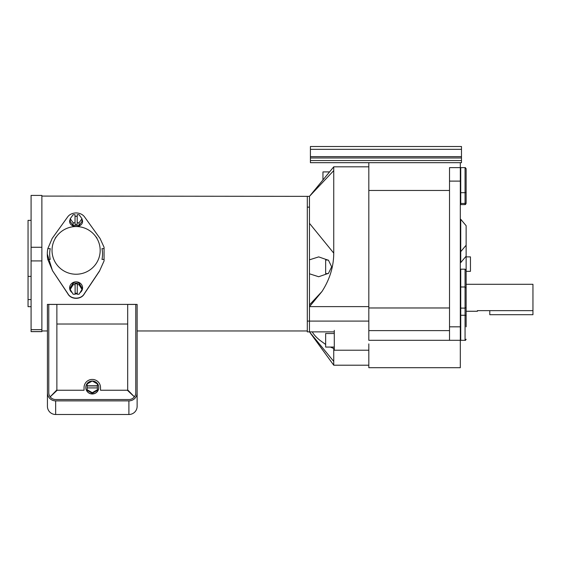 <?xml version="1.0" encoding="UTF-8"?>
<svg xmlns="http://www.w3.org/2000/svg" width="561" height="561" viewBox="0 0 561 561"><rect width="100%" height="100%" fill="white"/><g stroke="black" fill="none" stroke-linecap="round" stroke-linejoin="round"><path stroke-width="0.84" d="M307.309 321.081L309.469 321.081L309.469 331.874L307.309 331.874L307.309 196.35L309.469 196.35L309.469 207.142L307.309 207.142M368.815 166.82L333.746 166.82L333.746 253.137C333.683 266.608 329.77 279.392 321.993 291.482L309.546 306.615L368.815 306.615L368.815 190.452L368.815 321.081L309.469 321.081L309.469 207.142M334.286 333.515L325.653 333.515L325.653 347.063L334.286 347.063M466.135 304.413L466.135 303.171L466.135 304.413M477.818 310.64L477.383 311.264L477.383 310.64L532.95 310.64L532.95 284.287L466.135 284.287L466.135 271.342L466.135 303.171M466.135 292.379L466.135 326.825M465.062 269.182L460.742 269.182L460.742 308.108L465.062 308.108L465.062 269.182L466.135 270.262M460.742 308.108L460.742 340.31L465.062 340.31L465.062 315.254A1.08 0.926 0 0 1 466.135 316.18M466.135 319.377L466.135 315.17L466.135 319.377M466.135 307.484L465.062 308.108L465.062 315.254L460.742 315.254M466.135 168.707L465.062 167.627L460.742 167.627L460.742 203.44L465.062 203.44L465.062 167.627L466.135 168.707L466.135 192.767M460.742 203.44L460.742 204.604L465.062 204.604L465.062 203.44A1.08 0.926 0 0 0 466.135 202.514L466.135 191.757A1.08 0.926 0 0 1 465.062 192.682L460.742 192.682M466.135 246.412L466.135 256.174L460.742 262.597L460.742 219.281L466.135 225.711L466.135 246.412M489.788 310.64L489.788 314.693L532.95 314.693L532.95 310.64M92.207 381.045A6.473 6.409 0 0 0 85.805 387.455L85.805 387.574A6.473 6.409 0 0 0 92.277 393.983A6.473 6.409 0 0 0 98.757 387.574L98.757 387.455A6.473 6.409 0 0 0 92.355 381.045M56.871 389.909L56.871 304.455L48.779 304.455L48.779 392.721L48.779 304.406L47.433 304.406L47.433 392.721A8.233 8.149 180 0 0 55.658 400.877L128.897 400.877A8.233 8.149 0 0 0 137.129 392.721L137.129 304.406L135.783 304.406L135.783 392.721L135.783 304.455L127.691 304.455L127.691 389.909L134.177 396.662L127.354 390.239L100.51 390.239L100.51 387.574A8.233 8.149 0 0 0 92.277 379.425A8.233 8.149 0 0 0 84.052 387.574L84.052 390.239L57.208 390.239L50.385 396.662L56.871 389.909L50.371 396.634M47.433 386.438L47.433 398.261M47.433 392.721L47.433 406.353A8.233 8.149 180 0 0 55.658 414.502L128.897 414.502A8.233 8.149 0 0 0 137.129 406.353L137.129 392.721M137.129 401.396L137.129 402.931M134.191 396.634L127.691 389.909M48.779 305.892L48.779 392.721A6.879 6.816 180 0 0 55.658 399.537L128.897 399.537A6.879 6.816 0 0 0 135.783 392.721M127.691 324.02L56.871 324.02M48.779 392.721L48.779 324.02M135.783 304.399L47.397 304.399L47.433 332.035M97.383 389.755L97.383 390.372L92.277 393.289L92.277 392.679L97.383 389.755L97.383 385.947L87.179 385.947L87.179 390.372L92.277 393.289M97.383 385.947L97.383 383.92L92.277 381.003L87.179 383.92L87.179 385.947M97.383 387.91L87.179 387.91M87.179 389.755L92.277 392.679M97.383 385.772L87.179 385.772M85.805 387.455A6.473 6.409 0 0 0 92.277 393.864A6.473 6.409 0 0 0 98.757 387.455M31.086 220.361L28.05 220.361L28.05 276.391L31.086 276.391M31.086 329.665L31.086 247.268L41.872 247.268L41.872 331.635L31.086 331.635L31.086 329.665L41.872 329.665M41.872 247.268L41.872 195.41L31.086 195.41L31.086 247.268M31.086 306.678L28.05 306.678L28.05 299.574L31.086 299.574M28.05 299.574L28.05 276.391M41.872 196.084L309.469 196.35L333.746 170.614M31.086 260.914L41.872 260.914M31.086 331.579L41.872 331.579M76.1 226.546A24.074 23.843 180 0 1 97.789 260.746A24.074 23.843 180 0 1 54.417 260.746A24.074 23.843 180 0 1 76.1 226.546M99.655 270.739L104.066 260.914L99.655 270.739L84.374 293.578C81.289 299.637 70.959 299.686 67.832 293.578L52.552 270.739L47.804 259.399L50.224 259.399A26.437 26.178 180 0 1 50.245 248.635L47.825 248.635L52.159 238.446L67.692 216.883C69.515 214.421 72.313 213.103 76.1 212.914C79.9 213.103 82.705 214.428 84.515 216.883L100.047 238.446L104.066 247.254L104.066 259.399L101.983 259.399A26.437 26.178 180 0 0 101.962 248.635L104.066 248.635M47.804 259.399A28.807 28.527 180 0 1 47.825 248.635M52.552 270.739L67.832 293.761C70.938 299.883 81.317 299.826 84.374 293.761L99.655 270.893M52.552 270.893L47.299 254.063M104.066 259.399L104.066 260.914M79.052 214.688L81.997 218.734L81.997 221.462L79.052 225.508L73.154 225.508L70.209 221.462L70.209 218.734L73.154 214.688L75.034 214.688L75.034 224.421L77.194 224.421L77.194 214.688L79.052 214.688M75.034 216.329L77.194 216.329M81.997 218.734L79.052 222.78L79.052 225.508M79.052 222.78L77.194 222.78M75.034 222.78L73.154 222.78L73.154 225.508M73.154 222.78L70.209 218.734M81.997 219.337A6.473 5.133 180 0 1 82.579 221.462A6.473 5.133 180 0 1 76.871 226.56M75.335 226.56A6.473 5.133 180 0 1 69.627 221.462A6.473 5.133 180 0 1 70.209 219.337M79.052 284.708L77.264 284.708L77.264 294.237L79.052 294.237L81.997 289.476L79.052 284.708L79.052 283.102L73.154 283.102L70.209 287.87L70.209 289.476L73.154 294.237L75.111 294.237L75.111 284.708L73.154 284.708L73.154 283.102M81.997 289.476L81.997 287.87L79.052 283.102M75.111 284.708L75.111 283.74L77.264 283.74L77.264 284.708M75.111 293.27L77.264 293.27M73.154 284.708L70.209 289.476M75.111 293.838A6.473 6.045 180 0 0 76.1 293.908A6.473 6.045 180 0 0 77.264 293.81M80.006 292.688A6.473 6.045 180 0 0 82.579 287.87A6.473 6.045 180 0 0 76.1 281.825A6.473 6.045 180 0 0 69.627 287.87A6.473 6.045 180 0 0 72.194 292.688M328.178 260.038L325.653 260.038L325.653 273.586L328.178 273.586M460.315 162.683L460.315 350.218M334.286 330.359L334.286 350.218L368.815 350.218M460.315 343.886L460.315 367.693L368.815 367.693L368.815 343.886M460.315 340.31L368.815 340.31L368.815 330.618L449.522 330.618M449.522 190.452L368.815 190.452L368.815 162.683M449.522 340.31L449.522 167.627L460.315 167.627M449.522 307.975L368.815 307.975M310.415 156.638L461.479 156.638L461.479 162.683L310.415 162.683L310.415 146.498L461.479 146.498L461.479 149.338L310.415 149.338M461.479 156.638L461.479 149.338M461.479 157.971L310.415 157.971M329.559 171.911L322.954 171.911L322.954 179.941M334.286 348.493L333.746 348.493L333.746 361.417L309.469 331.874L309.469 273.803L318.69 276.741L328.48 273.333L331.67 266.812L328.48 260.29L318.69 256.889L309.469 259.82M312.288 331.874C313.725 334.552 316.257 337.357 319.896 340.289L325.653 344.468M330.359 347.063L333.746 348.493M368.815 321.081L368.815 331.874M333.746 253.137L309.469 223.327L309.469 254.133M309.546 306.615L309.469 304.896L321.993 291.482M333.746 361.417L333.746 365.211L309.469 331.874L334.286 331.874M470.455 264.112L470.455 271.342L466.135 271.342L466.135 256.882L470.455 256.882L470.455 264.112M55.658 400.877L55.658 414.502M128.897 400.877L128.897 414.502M460.315 326.825L449.522 326.825M460.315 181.112L449.522 181.112M310.415 160.53L461.479 160.53M465.062 340.31C465.237 340.632 465.595 340.275 466.135 339.23L465.062 340.31M460.742 286.987L465.062 286.987L466.135 288.066M465.581 204.47L465.062 204.604L466.135 203.524M465.125 167.627L465.518 167.732M466.135 245.22L460.742 251.651M307.309 330.962L137.129 330.962M47.397 330.962L41.872 330.962M94.942 235.543L96.955 238.046M57.264 235.543L55.251 238.046M477.383 311.264L466.135 311.264M460.742 311.264L460.315 311.264M460.742 284.287L460.315 284.287M368.815 365.211L333.746 365.211M333.746 166.82L309.469 196.35"/></g></svg>
